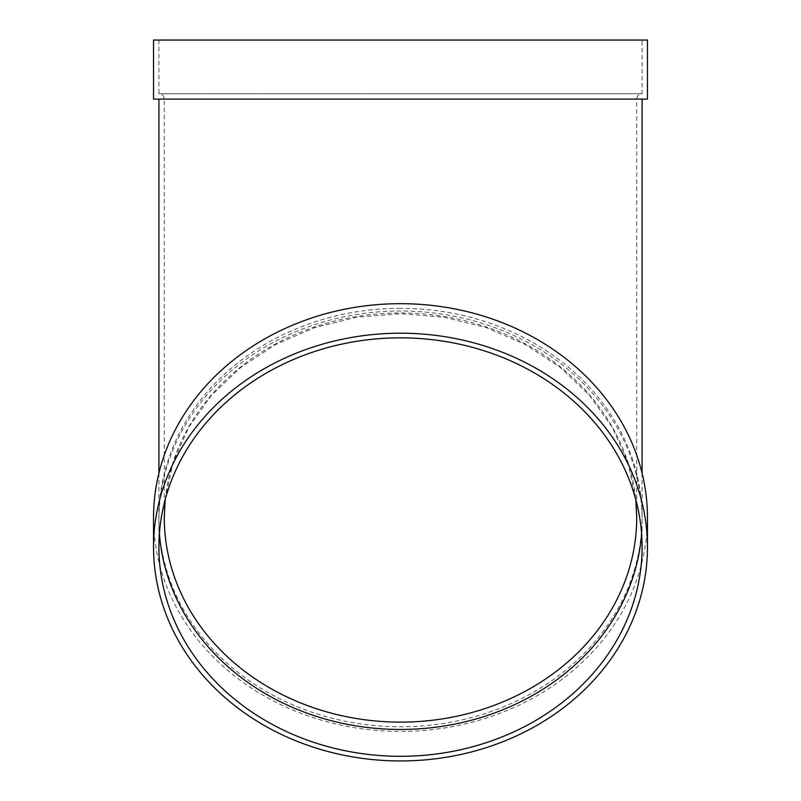 <?xml version="1.0" encoding="UTF-8"?>
<svg xmlns="http://www.w3.org/2000/svg" width="801" height="801" viewBox="0 0 801 801"><rect width="100%" height="100%" fill="white"/><g stroke="black" fill="none" stroke-linecap="round" stroke-linejoin="round"><path stroke-width="0.6" stroke-dasharray="4 3" d="M159.409 533.656A241.592 209.221 0 0 1 158.908 520.239A241.592 209.221 0 0 1 400.5 311.008A241.592 209.221 0 0 1 642.092 520.239A241.592 209.221 0 0 1 641.591 533.656M647.458 517.546A246.958 213.867 0 0 1 400.5 731.423A246.958 213.867 0 0 1 153.542 517.546M400.5 308.325A241.592 209.221 180 0 0 158.908 517.546A241.592 209.221 180 0 0 400.5 726.777A241.592 209.221 180 0 0 642.092 517.546A241.592 209.221 180 0 0 400.5 308.325M400.5 99.104L158.908 99.104L400.5 99.104M647.458 99.104L153.542 99.104M158.908 40.05L158.908 93.737L642.092 93.737L158.908 93.737C162.172 94.057 163.965 95.84 164.275 99.104L164.275 517.546A236.225 204.575 180 0 1 400.5 312.981A236.225 204.575 180 0 1 636.725 517.546L636.725 99.104L164.275 99.104L636.725 99.104C637.035 95.84 638.828 94.057 642.092 93.737L642.092 40.05L158.908 40.05L642.092 40.05M647.458 40.05L153.542 40.05M165.186 499.694L173.006 462.658L188.605 427.474L211.454 395.334L240.801 367.359L275.644 344.51L314.793 327.589L356.896 317.206L400.5 313.692L444.104 317.206L486.207 327.589L525.356 344.51L560.199 367.359L589.546 395.334L612.395 427.474L627.994 462.658L635.814 499.694M158.908 473.201L158.908 517.546M642.092 473.201L642.092 517.546M158.908 520.239L158.908 547.083M642.092 520.239L642.092 547.083"/><path stroke-width="1.2" d="M641.591 533.656A241.592 209.221 0 0 1 400.5 729.461A241.592 209.221 0 0 1 159.409 533.656M153.542 547.083L153.542 517.546A246.958 213.867 0 0 1 400.5 303.679A246.958 213.867 0 0 1 647.458 517.546L647.458 547.083A246.958 213.867 0 0 1 400.5 760.95A246.958 213.867 0 0 1 153.542 547.083A246.958 213.867 0 0 1 400.5 333.206A246.958 213.867 0 0 1 647.458 547.083M153.542 99.104L647.458 99.104L647.458 40.05L153.542 40.05L153.542 99.104M400.5 337.852A241.592 209.221 0 0 1 642.092 547.083A241.592 209.221 0 0 1 400.5 756.304A241.592 209.221 0 0 1 158.908 547.083A241.592 209.221 0 0 1 400.5 337.852M165.186 499.694L164.275 517.546A236.225 204.575 180 0 0 400.5 722.122A236.225 204.575 180 0 0 636.725 517.546L635.814 499.694M158.908 99.104L158.908 473.201M642.092 99.104L642.092 473.201"/></g></svg>
